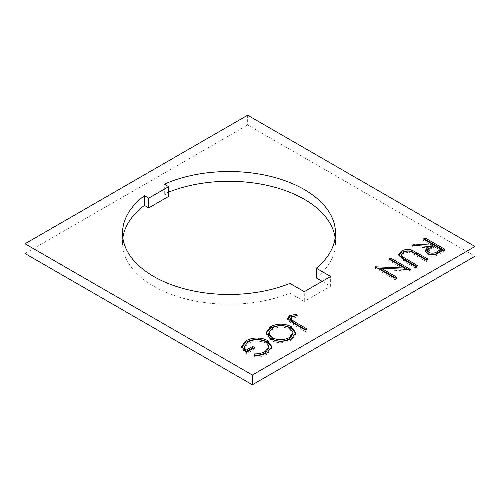 <?xml version="1.0" encoding="UTF-8"?>
<svg xmlns="http://www.w3.org/2000/svg" width="500" height="500" viewBox="0 0 500 500"><rect width="100%" height="100%" fill="white"/><g stroke="black" fill="none" stroke-linecap="round" stroke-linejoin="round"><path stroke-width="0.38" stroke-dasharray="2.5 1.88" d="M122.863 237.875A106.475 61.475 0 0 0 122.525 242.756A106.475 61.475 0 0 0 153.713 286.225A106.475 61.475 0 0 0 289.962 293.156L289.962 283.4M247.638 115.219L247.638 124.975L475 256.238M25 253.512L247.638 124.975M289.962 293.156L304.294 301.431L304.294 291.675M322.181 281.344L330.631 286.225L304.294 301.431M316.3 277.95A106.475 61.475 0 0 0 335.481 242.756A106.475 61.475 0 0 0 335.144 237.875M168.625 192.125A106.475 61.475 0 0 0 164.312 193.931L168.625 196.419M164.312 193.931L164.312 184.175M330.631 286.225L330.631 276.469M271.75 347.262L271.806 347.987L267.169 354.156L267.169 352.719M267.169 354.156C263.594 356.138 259.319 357.106 254.331 357.056L254.331 355.625M254.331 357.056L254.4 355.625M269.019 347.725L265.712 343.031L265.712 341.594M265.712 343.031C259.575 340.363 253.606 340.538 247.794 343.562L247.794 342.125M247.794 343.562L244.088 348.375M253.425 348.294L254.669 349.012L254.669 347.575M254.669 349.012L246.256 353.869L246.256 352.431M246.256 353.869L241.519 347.9L241.581 347.181M295.706 333.475L295.756 334.188L291.494 340.106L291.494 338.675M291.494 340.106C284.513 343.55 277.506 343.575 270.475 340.188L270.475 338.75M270.475 340.188L266.094 334.125L266.137 333.413M293.012 333.913L289.5 329.1C283.806 326.444 278.156 326.5 272.544 329.269L268.75 334.412M272.544 329.269L272.544 327.837M289.5 329.1L289.5 327.669M305.925 329.756L307.169 330.469L307.169 329.038M307.169 330.469L305.381 331.5L305.381 330.069M305.381 331.5L291.956 323.75L287.613 319.656L287.75 318.925M296.75 315.712L297.194 317.1L297.194 315.669M297.194 317.1L293.156 317.7L293.156 316.269M293.156 317.7L291.569 318.288L291.569 316.856M291.569 318.288L290.512 319.781M381.231 268.281L404.331 269.444L388.719 260.431L388.719 259M388.719 260.431L389.963 259.719M408.106 269.569L410.381 270.881L410.381 269.444M410.381 270.881L410.006 271.094L410.006 269.662M410.006 271.094L381.231 269.644M395.631 277.962L396.875 278.681L396.875 277.244M396.875 278.681L395.094 279.706L395.094 278.275M395.094 279.706L375.213 268.231L375.213 266.8M375.213 268.231L375.619 267.031M375.619 268L377.45 268.087M426.981 259.862L428.219 260.581L428.219 259.144M428.219 260.581L426.438 261.613L426.438 260.175M426.438 261.613L411.806 253.256L411.806 251.819M411.806 253.256C408.856 252.144 406.062 252.3 403.406 253.719L403.406 252.288M403.406 253.719L401.55 256.269M416.019 266.194L417.262 266.906L417.262 265.475M417.262 266.906L415.481 267.938L415.481 266.506M415.481 267.938L403.475 261.006L398.769 256.025L398.85 255.312M443.8 250.15L445.044 250.869L445.044 249.438M445.044 250.869L436.287 255.613L436.287 254.175M436.287 255.613C433.019 256.675 430 256.475 427.238 255.012L427.238 253.575M427.238 255.012L424.988 252.062L425.106 251.344M428.9 247.831L412.419 246.75L412.419 245.312M412.419 246.75L414.625 245.463L428.9 246.412M432.556 245.719L423.381 240.425L423.381 238.988M423.381 240.425L424.625 239.706M441.219 250.725L434.594 246.9L430.925 248.981L427.7 252.144M434.594 246.9L434.594 245.463M291.956 323.75L291.956 322.319M414.525 254.737L414.525 253.3M403.475 261.006L403.475 259.569M441.062 253.169L441.062 251.731M430.925 248.981L430.925 247.55M122.525 242.756L122.525 233M335.481 242.756L335.481 233M241.519 346.463L241.519 347.9M271.806 346.55L271.806 347.987M295.756 332.75L295.756 334.188M266.094 332.688L266.094 334.125M287.613 318.219L287.613 319.656M398.769 254.587L398.769 256.025M424.988 250.625L424.988 252.062"/><path stroke-width="0.75" d="M153.713 276.469A106.475 61.475 0 0 0 289.962 283.4L304.294 291.675L330.631 276.469L316.3 268.194A106.475 61.475 0 0 0 335.481 233A106.475 61.475 0 0 0 276.169 177.887A106.475 61.475 0 0 0 164.312 184.175L168.625 186.663L148.744 198.137L144.431 195.65A106.475 61.475 0 0 0 122.525 233A106.475 61.475 0 0 0 153.713 276.469M411.675 250L428.219 259.144L426.438 260.175L411.806 251.819C408.856 250.706 406.062 250.863 403.406 252.288L401.55 254.838L402.469 256.7L417.262 265.475L415.481 266.506L403.475 259.569L398.769 254.587L401.269 251.169C404.319 249.412 407.788 249.025 411.675 250L411.675 251.438L426.981 259.862M404.331 268.012L388.719 259L390.506 257.969L410.381 269.444L381.231 268.212L396.875 277.244L395.094 278.275L375.213 266.8L404.331 268.012L404.331 269.375M291.569 316.856L290.512 318.35L293.944 321.4L307.169 329.038L305.381 330.069L291.956 322.319L287.613 318.219L289.631 315.619L296.719 314.175L297.194 315.669L291.569 316.856M270.438 326.7C277.362 323.331 284.306 323.312 291.281 326.631L295.756 332.75L291.494 338.675C284.513 342.113 277.506 342.137 270.475 338.75L266.094 332.688L270.438 326.7L270.438 328.137C277.362 324.769 284.306 324.744 291.281 328.069L291.281 326.631M25 243.762L252.362 375.025L475 246.488L475 256.238L252.362 384.781L25 253.512L25 243.762L247.638 115.219L475 246.488M267.419 340.519L271.806 346.55L267.169 352.719C263.594 354.706 259.319 355.669 254.331 355.625L254.412 353.906C258.55 353.906 262.144 353.106 265.188 351.506L269.019 346.294L265.712 341.594C259.575 338.925 253.606 339.1 247.794 342.125L244.088 346.938L246 350.225L252.631 346.4L254.669 347.575L246.256 352.431L241.519 346.463L245.912 340.863C249.312 338.831 253.431 337.9 258.281 338.056C261.844 338.237 264.887 339.062 267.419 340.519L267.419 341.95L271.75 347.262M423.381 238.988L425.163 237.956L445.044 249.438L436.287 254.175C433.019 255.238 430 255.037 427.238 253.575L424.988 250.625L428.9 246.394L412.419 245.312L414.625 244.044L431.106 245.125L432.556 244.288L423.381 238.988M252.362 375.025L252.362 384.781M122.863 237.875A106.475 61.475 0 0 1 144.431 205.406L148.744 207.894L168.625 196.419L168.625 186.663M316.3 268.194L316.3 277.95L322.181 281.344M335.144 237.875A106.475 61.475 0 0 0 168.625 192.125M144.431 205.406L144.431 195.65M148.744 207.894L148.744 198.137M254.4 355.625L254.412 353.906M254.412 355.337C258.55 355.337 262.144 354.538 265.188 352.944L265.188 351.506M265.188 352.944L269.019 347.725L269.019 346.294M244.088 346.938L244.088 348.375L246 351.662L246 350.225M246 351.662L252.631 347.831L252.631 346.4M252.631 347.831L253.425 348.294M241.581 347.181L245.912 342.294L245.912 340.863M245.912 342.294C249.312 340.269 253.431 339.331 258.281 339.494L258.281 338.056M258.281 339.494C261.844 339.675 264.887 340.494 267.419 341.95M291.281 328.069L295.706 333.475M266.137 333.413L270.438 328.137M268.75 332.981L268.75 334.412L272.262 339.162C277.994 341.831 283.694 341.775 289.369 338.981L293.012 333.913L293.012 332.481L289.5 327.669C283.806 325.006 278.156 325.062 272.544 327.837L268.75 332.981L272.262 337.725C277.994 340.4 283.694 340.337 289.369 337.55L293.012 332.481M272.262 339.162L272.262 337.725M289.369 338.981L289.369 337.55M290.512 318.35L290.512 319.781L293.944 322.837L305.925 329.756M287.75 318.925L289.631 317.056L289.631 315.619M289.631 317.056L296.719 315.613L296.719 314.175M389.963 259.719L390.506 259.406L390.506 257.969M390.506 259.406L408.106 269.569M395.631 277.962L381.231 269.644L381.231 268.212M375.619 267.031L375.619 266.562M377.45 268.087L381.231 268.281M401.55 254.838L401.55 256.269L402.469 258.131L402.469 256.7M402.469 258.131L416.019 266.194M398.85 255.312L401.269 252.6L401.269 251.169M401.269 252.6C404.319 250.85 407.788 250.463 411.675 251.438M424.625 239.706L425.163 239.394L425.163 237.956M425.163 239.394L443.8 250.15M425.106 251.344L428.9 247.831L428.9 246.394L431.106 246.556L431.106 245.125M414.625 245.463L414.625 244.044M431.106 246.556L432.556 245.719L432.556 244.288M427.7 250.706L427.7 252.144L429.025 253.981C432.2 255.1 435.025 254.731 437.494 252.875L441.219 250.725L441.219 249.288L434.594 245.463L430.925 247.55L427.7 250.706L429.025 252.55C432.2 253.663 435.025 253.294 437.494 251.438L441.219 249.288M429.025 253.981L429.025 252.55M293.944 322.837L293.944 321.4M416.219 253.65L416.219 252.213M405.35 260.031L405.35 258.6M437.494 252.875L437.494 251.438"/></g></svg>
